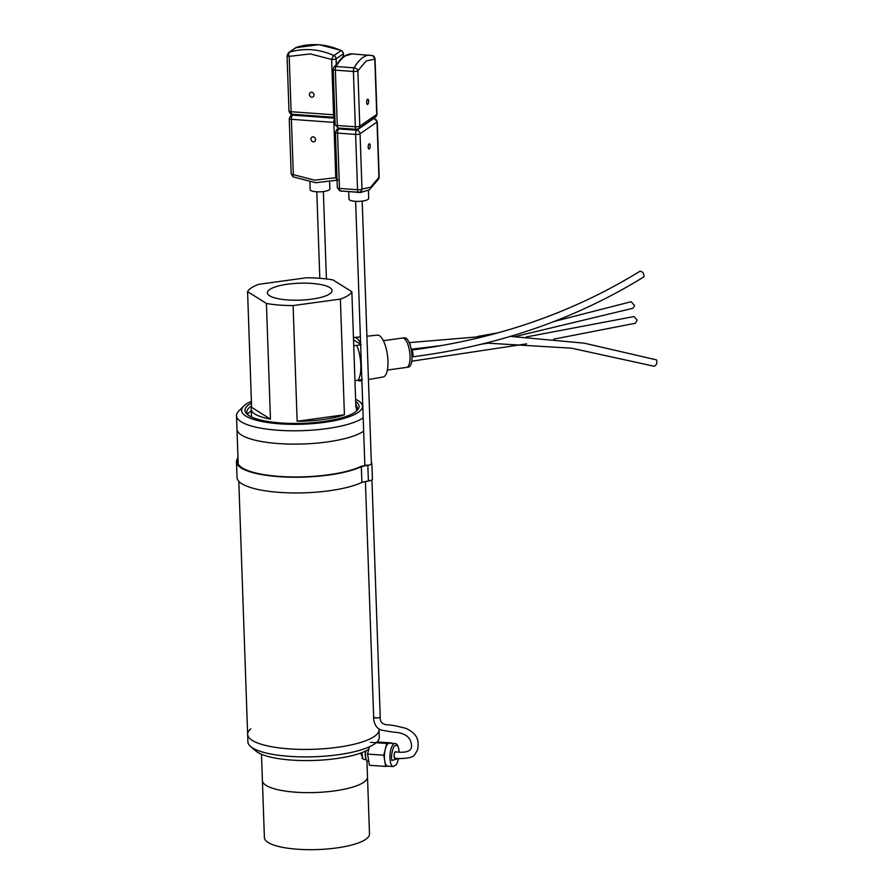 <?xml version="1.0" encoding="UTF-8"?>
<svg xmlns="http://www.w3.org/2000/svg" width="893" height="893" viewBox="0 0 893 893"><rect width="100%" height="100%" fill="white"/><g stroke="black" fill="none" stroke-linecap="round" stroke-linejoin="round"><path stroke-width="1.34" d="M368.731 749.417A60.478 15.851 178 0 1 315.642 760.401A60.478 15.851 178 0 1 260.466 753.815A60.478 15.851 178 0 1 255.755 750.946L250.531 746.425A65.736 17.235 178 0 1 247.897 741.826L247.64 734.347A65.736 17.235 178 0 1 250.788 728.811M376.199 742.73A65.736 17.235 178 0 1 344.553 753.737A65.736 17.235 178 0 1 255.644 749.551A65.736 17.235 178 0 1 250.531 746.425M344.285 746.247A65.736 17.235 178 0 1 247.64 734.347A65.736 17.235 -2 0 0 284.175 748.446A65.736 17.235 -2 0 0 352.679 744.572A65.736 17.235 -2 0 0 379.023 729.76A65.736 17.235 178 0 1 344.285 746.247M378.989 728.889L379.279 737.238A65.736 17.235 178 0 1 376.969 742.005M356.307 405.634A55.254 14.489 178 0 1 357.3 408.201A55.254 14.489 178 0 1 356.117 411.36M355.682 401.526A57.096 14.969 178 0 1 357.077 410.501A57.096 14.969 178 0 1 325.8 421.206A57.096 14.969 178 0 1 247.261 414.341A57.096 14.969 178 0 1 251.458 403.067M251.402 401.337A60.478 15.851 -2 0 0 243.711 406.081A60.478 15.851 -2 0 0 262.922 421.73A60.478 15.851 -2 0 0 327.206 421.965A60.478 15.851 -2 0 0 360.035 402.017A60.478 15.851 -2 0 0 355.604 399.283M243.711 406.081L238.811 410.959A65.736 17.235 -2 0 0 236.511 415.725A65.736 17.235 -2 0 0 329.573 428.216A65.736 17.235 -2 0 0 363.194 417.846M238.197 464.025L236.969 429.042A65.736 17.235 178 0 0 273.515 443.151A65.736 17.235 178 0 0 342.008 439.278A65.736 17.235 178 0 0 363.663 431.163A65.736 17.235 178 0 1 330.042 441.533A65.736 17.235 178 0 1 236.969 429.042L236.511 415.725M251.413 416.919A50.912 13.35 178 0 1 251.368 416.473A50.912 13.35 178 0 1 251.424 415.68M251.257 410.791A55.254 14.489 -2 0 0 247.64 414.319M248.265 415.133A55.254 14.489 178 0 1 246.87 412.064A55.254 14.489 178 0 1 251.558 405.924M355.76 403.692A52.587 13.786 178 0 1 356.307 405.534A52.587 13.786 178 0 1 355.894 407.398L351.853 291.721A52.587 13.786 178 0 1 340.378 299.099L344.419 414.776A52.587 13.786 178 0 1 323.221 419.543A52.587 13.786 178 0 1 297.146 421.262L293.105 305.585A52.587 13.786 178 0 1 266.415 303.441L270.456 419.118A52.587 13.786 178 0 1 251.201 409.206L251.424 415.546A52.587 13.786 -2 0 0 251.815 417.109M251.201 409.206A52.587 13.786 178 0 1 251.614 407.331L247.573 291.643A52.587 13.786 178 0 1 259.048 284.264L306.31 277.79A52.587 13.786 178 0 1 333 279.933L351.853 291.721M340.378 299.099L293.105 305.585M311.69 299.177A32.371 8.483 -2 0 0 332.062 290.705A32.371 8.483 -2 0 0 287.725 284.186A32.371 8.483 -2 0 0 267.375 292.96A32.371 8.483 -2 0 0 311.69 299.177M266.415 303.441L247.573 291.643M270.456 419.118L251.614 407.331M344.419 414.776L297.146 421.262M383.343 340.679L402.542 338.045A14.824 5.179 82.2 0 1 404.06 338.436A14.824 5.179 82.2 0 1 409.92 354.108A14.824 5.179 82.2 0 1 406.572 367.414L387.372 370.048M366.923 336.203L377.359 335.132A21.131 7.378 82.2 0 1 379.436 335.701A21.131 7.378 82.2 0 1 387.774 357.914A21.131 7.378 82.2 0 1 383.108 377.002L368.429 379.525M361.877 380.128A21.923 7.657 82.2 0 1 360.325 380.92A21.923 7.657 82.2 0 1 357.993 380.362A21.923 7.657 82.2 0 1 357.803 380.228M353.461 337.744A21.923 7.657 82.2 0 1 354.365 337.487A21.923 7.657 82.2 0 1 356.519 338.079A21.923 7.657 82.2 0 1 360.593 343.292M361.241 344.676L356.754 345.368A22.079 7.713 82.2 0 1 357.97 380.206L362.458 379.514M356.754 345.368L353.74 345.781M354.956 380.619L357.97 380.206M353.528 339.853L360.627 344.296M406.951 367.313L408.514 367.101A14.779 5.157 -97.8 0 0 411.852 353.818A14.779 5.157 -97.8 0 0 406.002 338.201A14.779 5.157 -97.8 0 0 404.496 337.822L402.933 338.034M554.229 321.424L631.128 301.711L634.543 305.529L633.081 308.252L515.395 336.505M411.271 350.101C495.894 339.34 572.179 313.03 640.102 271.182L639.801 271.505C642.346 271.159 643.764 272.867 644.065 276.618L643.764 276.953C574.958 319.348 497.769 345.982 412.198 356.865L412.198 356.865A3.416 1.194 -97.8 0 0 412.655 356.474A3.416 1.194 -97.8 0 0 412.812 352.713A3.416 1.194 -97.8 0 0 411.36 350.089M410.434 346.093A3.416 1.194 -97.8 0 0 409.329 342.957M509.747 336.337L584.189 343.158L656.522 359.879C657.36 363.016 656.578 365.148 654.156 366.253L571.576 348.192L486.049 343.068M526.178 336.985L633.963 316.557L637.111 319.995L635.414 323.244L553.727 339.15M363.004 758.514L360.56 753.134M295.907 792.214A52.587 13.786 -2 0 0 367.514 776.899A52.587 13.786 178 0 1 367.514 776.899A52.587 13.786 178 0 1 336.851 790.562A52.587 13.786 178 0 1 262.408 780.571A52.587 13.786 -2 0 0 295.907 792.214M365.817 750.98A8.07 2.891 94 0 0 365.684 757.197A8.07 2.891 94 0 0 366.119 759.173A8.07 2.891 94 0 0 367.883 761.338L368.787 761.394M362.257 752.498A6.441 2.311 94 0 0 362.324 756.137A6.441 2.311 94 0 0 364.087 759.441L366.264 759.586M365.516 751.125A6.441 2.311 94 0 0 365.36 756.349A6.441 2.311 94 0 0 365.706 757.923L366.119 759.173M395.465 758.447A3.416 1.228 -86 0 1 395.108 758.559A3.416 1.228 -86 0 1 394.103 756.036A3.416 1.228 -86 0 1 394.885 752.241A3.416 1.228 -86 0 1 395.577 751.75A3.416 1.228 -86 0 1 395.9 751.895M387.919 766.183L385.653 766.428L383.778 755.21L385.251 749.327A11.52 4.13 -86 0 1 387.026 744.862A11.52 4.13 -86 0 1 389.114 743.199A11.52 4.13 -86 0 1 389.381 743.188L394.918 743.579A11.52 4.13 -86 0 0 392.563 745.253A11.52 4.13 -86 0 0 390.23 761.048A11.52 4.13 -86 0 0 393.322 766.562L396.57 764.52L398.691 758.525M369.378 746.827L367.57 754.083L369.434 765.301L385.653 766.428M370.506 742.329L386.714 743.456L391.514 742.931L377.047 741.927M383.778 755.21L367.57 754.083M388.053 766.172A11.52 4.13 -86 0 1 387.785 766.172A11.52 4.13 -86 0 1 384.716 760.825A11.52 4.13 -86 0 1 385.251 749.327L386.714 743.456M261.482 754.272L262.408 780.571A52.587 13.786 178 0 1 262.408 780.56M262.408 780.571L264.395 837.623A52.587 13.786 -2 0 0 338.849 847.613A52.587 13.786 -2 0 0 369.501 833.95L366.945 760.791M292.67 114.282L290.716 115.632A3.416 3.047 55.4 0 1 292.536 115.141A3.416 1.25 94.1 0 0 291.386 119.316L293.317 174.637A3.416 0.86 114.6 0 0 293.161 176.87L315.709 182.719L338.101 180.085M313.354 141.898A2.634 2.344 55.4 0 1 313.175 136.83A2.634 2.344 55.4 0 1 313.354 141.898M309.882 182.027L310.139 189.595A9.856 2.59 -2 0 0 316.345 191.772A9.856 2.59 -2 0 0 329.852 188.903L329.617 182.127M335.054 122.408A3.416 0.893 178 0 1 333.848 122.386L291.386 119.316A3.416 0.893 -2 0 1 289.511 118.903A3.416 0.893 -2 0 1 289.243 118.557L291.174 173.889L293.161 176.87M337.063 179.727A3.416 1.485 -107.9 0 1 335.779 177.707L333.848 122.386A3.416 1.25 94.1 0 1 334.138 119.796A3.416 1.25 94.1 0 1 334.92 118.289M336.259 63.548L336.092 58.815A3.416 0.893 178 0 1 334.272 59.362A3.416 0.893 178 0 1 331.649 59.451A3.416 0.86 -65.4 0 1 333.926 55.578A68.359 61.037 -124.6 0 0 311.434 49.74A68.359 61.037 -124.6 0 0 289.232 52.352A3.416 1.485 72.1 0 0 289.187 56.382L310.284 53.904L331.649 59.451L333.591 114.784A3.416 0.893 -2 0 0 334.797 114.806M296.621 47.284A3.416 1.485 72.1 0 0 296.443 47.374A3.416 3.047 -124.6 0 0 295.728 47.72L319.002 44.65L341.55 50.499L343.548 53.491A3.416 0.893 -2 0 1 343.303 53.837A3.416 3.047 -124.6 0 0 341.137 50.6A3.416 0.86 -65.4 0 1 341.55 50.499M311.624 92.202A2.634 2.344 -124.6 0 0 311.791 97.27A2.634 2.344 -124.6 0 0 311.624 92.202M288.975 110.955A3.416 0.893 -2 0 0 291.118 111.714L289.187 56.382A3.416 0.893 178 0 1 287.323 55.969A3.416 0.893 178 0 1 287.044 55.634L288.975 110.955C289.633 113.21 290.694 114.304 292.145 114.248A3.416 1.25 94.1 0 1 291.576 113.779A3.416 1.25 94.1 0 1 291.118 111.714L333.591 114.784A3.416 1.25 94.1 0 0 334.038 116.849A3.416 1.25 94.1 0 0 334.607 117.318L292.145 114.248M343.392 56.371L343.303 53.837L336.092 58.815A3.416 3.047 -124.6 0 0 333.926 55.578L341.137 50.6A68.359 61.037 -124.6 0 0 318.645 44.762A68.359 61.037 -124.6 0 0 296.443 47.374L289.232 52.352A3.416 3.047 -124.6 0 0 288.517 52.698L287.044 55.634M360.314 192.564L369.367 189.829L378.721 178.868A3.416 2.545 -149.9 0 0 378.945 177.383L370.606 187.24L361.989 189.082A3.416 3.17 105.6 0 1 358.473 192.241A68.359 25.015 94.1 0 0 360.314 192.564L339.831 190.834A3.416 3.17 105.6 0 0 340.412 190.935A68.359 25.015 94.1 0 0 342.253 191.258M369.267 148.952A2.634 0.96 94.1 0 0 370.149 146.117A2.634 0.96 94.1 0 0 369.367 143.795A2.634 0.96 94.1 0 0 369.088 143.885A2.634 0.96 94.1 0 0 368.195 146.72A2.634 0.96 94.1 0 0 368.988 149.042A2.634 0.96 94.1 0 0 369.267 148.952M348.716 191.727L348.984 199.128A9.856 2.59 -2 0 0 357.021 201.394A9.856 2.59 -2 0 0 367.983 199.452A9.856 2.59 -2 0 0 368.686 198.447L368.407 190.455M379.179 177.037L377.248 121.716A3.416 0.893 178 0 1 377.002 122.062L378.945 177.383A3.416 0.893 -2 0 0 379.179 177.037L378.721 178.868M339.853 128.134L338.704 128.927L356.765 130.233A3.416 3.047 -124.6 0 1 360.058 133.76A3.416 0.893 178 0 1 355.615 134.408L357.546 189.729A3.416 1.25 94.1 0 0 358.473 192.241L340.412 190.935A3.416 1.25 94.1 0 1 339.485 188.423L357.546 189.729A3.416 0.893 -2 0 0 360.158 189.629A3.416 0.893 -2 0 0 361.989 189.082L360.058 133.76L377.002 122.062A3.416 3.047 -124.6 0 0 373.721 118.535L356.765 130.233A3.416 1.25 94.1 0 0 355.615 134.408L337.554 133.102A3.416 0.893 178 0 1 335.411 132.343L337.342 187.664L339.831 190.834M377.248 121.716L374.078 118.423A3.416 1.25 94.1 0 0 373.721 118.535L373.374 118.512M338.838 128.067L336.884 129.407A3.416 3.047 -124.6 0 1 338.704 128.927A3.416 1.25 94.1 0 0 337.554 133.102L339.485 188.423A3.416 0.893 178 0 1 337.61 187.999A3.416 0.893 178 0 1 337.342 187.664M376.221 717.961L373.654 717.202A3.282 0.86 -2 0 0 376.221 717.961A3.282 0.86 -2 0 0 380.217 716.979C380.284 718.374 379.413 723.732 386.803 724.826C389.873 724.636 396.336 725.842 406.203 728.442C419.275 734.917 418.772 742.217 417.511 750.02L414.542 754.953C412.488 757.722 406.036 758.883 395.175 758.436L394.773 758.414M352.076 53.881L343.024 56.616L333.669 67.578A3.416 2.545 30.1 0 1 336.069 66.517A68.359 25.015 -85.9 0 1 344.843 56.136A68.359 25.015 -85.9 0 1 352.076 53.881L372.56 55.612L375.049 58.782L376.98 114.103A3.416 0.893 178 0 1 376.746 114.449L374.814 59.128A3.416 3.17 -74.4 0 0 372.56 55.612M367.525 99.257A2.634 0.96 -85.9 0 1 367.804 99.168A2.634 0.96 -85.9 0 1 368.597 101.489A2.634 0.96 -85.9 0 1 367.704 104.325A2.634 0.96 -85.9 0 1 367.425 104.414A2.634 0.96 -85.9 0 1 366.643 102.092A2.634 0.96 -85.9 0 1 367.525 99.257M375.049 58.782A3.416 0.893 -2 0 1 374.814 59.128L366.197 60.97L357.859 70.826A3.416 0.893 -2 0 1 356.028 71.384A3.416 0.893 -2 0 1 353.416 71.473L335.355 70.167A3.416 0.893 178 0 1 333.48 69.754A3.416 0.893 178 0 1 333.212 69.408L335.143 124.73A3.416 0.893 -2 0 0 337.286 125.489L335.355 70.167A3.416 1.25 -85.9 0 1 336.069 66.517L354.13 67.823A3.416 2.545 30.1 0 1 357.859 70.826L359.79 126.147L376.746 114.449A3.416 3.047 -124.6 0 1 375.506 117.039L358.562 128.737A3.416 3.047 -124.6 0 0 359.79 126.147A3.416 0.893 -2 0 1 355.347 126.795L353.416 71.473A3.416 1.25 -85.9 0 1 354.13 67.823A68.359 25.015 -85.9 0 1 362.904 57.442A68.359 25.015 -85.9 0 1 370.137 55.187M338.313 128.023A3.416 1.25 -85.9 0 1 337.286 125.489L355.347 126.795A3.416 1.25 -85.9 0 0 356.374 129.329L358.562 128.737A3.416 3.047 -124.6 0 1 356.731 129.217A3.416 1.25 -85.9 0 1 356.374 129.329L338.313 128.023L335.143 124.73M365.416 481.573L373.654 717.213C373.263 718.742 374.379 728.23 381.635 730.184L393.433 732.148C405.366 732.751 411.405 737.462 411.539 746.269C411.472 751.247 406.125 753.112 395.476 751.884L394.527 753M394.304 753.759L394.137 755.991L395.152 758.436M367.358 465.063A26.556 6.965 -2 0 0 360.526 466.592A66.316 17.391 178 0 1 286.296 476.784A66.316 17.391 178 0 1 237.527 461.748A66.316 17.391 178 0 1 238.029 459.426M236.478 461.781L237.036 477.498A67.366 17.659 -2 0 0 286.508 492.769A67.366 17.659 -2 0 0 361.899 482.454L361.352 466.738A67.366 17.659 178 0 1 285.961 477.052A67.366 17.659 178 0 1 236.478 461.781A67.366 17.659 178 0 1 237.984 457.863M361.352 466.738A25.506 6.686 178 0 1 367.827 465.298A7.367 1.931 -2 0 0 371.868 463.422A7.367 1.931 -2 0 0 371.399 462.775A25.506 6.686 178 0 1 371.343 462.741M367.827 465.298L368.385 481.014A25.506 6.686 -2 0 0 361.899 482.454M368.385 481.014A7.367 1.931 -2 0 0 372.414 479.139L371.868 463.422M398.591 758.525L391.893 760.456C391.045 756.639 391.737 751.973 393.969 746.459C396.726 744.304 398.334 745.443 398.791 749.852L399.015 751.962M291.174 173.889A3.416 0.893 178 0 0 291.442 174.224A3.416 0.893 178 0 0 293.317 174.637L314.693 180.185L335.779 177.707A3.416 0.893 178 0 0 336.996 177.729M293.685 114.36L292.536 115.141L334.908 118.211M335.411 132.343L336.884 129.407A3.416 3.047 -124.6 0 0 336.494 129.731M360.035 402.017L362.725 404.35M356.486 410.847L356.307 405.534M360.37 336.873L354.365 337.487M361.899 380.652L360.325 380.92M477.811 336.427L498.082 332.821M411.193 349.23L441.6 345.546M409.184 342.622L485.145 336.248M411.729 361.219L526.569 343.85M481.539 344.185L488.962 343.035M247.64 734.347L238.799 481.316M361.866 758.358L362.971 758.436M399.115 751.962L398.87 749.562C398.077 745.421 396.76 743.423 394.918 743.579M387.785 766.172L393.322 766.562M290.716 115.632L289.243 118.557M323.366 191.571L326.414 278.94M316.803 191.805L319.817 278.281M343.638 56.203L343.548 53.491M288.517 52.698L295.728 47.72M362.201 201.115L371.388 464.137M371.934 479.854L380.217 716.979M355.637 201.338L364.857 465.521M333.669 67.578L333.212 69.408M376.98 114.103L375.506 117.039"/></g></svg>
